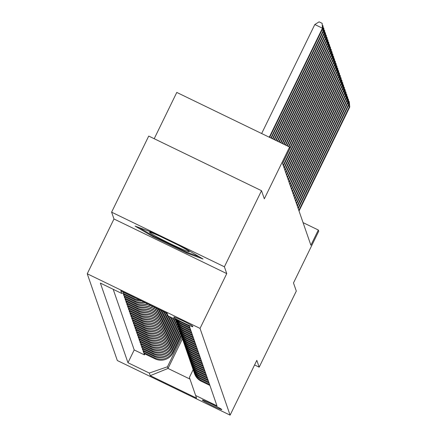 <?xml version="1.0" encoding="UTF-8"?>
<svg xmlns="http://www.w3.org/2000/svg" width="437" height="437" viewBox="0 0 437 437"><rect width="100%" height="100%" fill="white"/><g stroke="black" fill="none" stroke-linecap="round" stroke-linejoin="round"><path stroke-width="0.66" d="M221.821 409.562A10.854 0.568 -154 0 0 212.06 404.203A10.854 0.568 -154 0 0 202.315 400.079A10.854 0.568 -154 0 0 202.315 400.112A10.854 0.568 -154 0 0 212.076 405.47A10.854 0.568 -154 0 0 221.821 409.595A10.854 0.568 -154 0 0 221.821 409.562M87.247 273.775L117.318 360.525L230.102 415.15L200.031 328.4L87.247 273.775L113.975 218.981L226.754 273.606L224.394 266.794L111.61 212.169L113.975 218.981M111.61 212.169L148.727 136.065L261.512 190.69L264.325 198.808L289.567 147.056L176.783 92.431L154.206 138.72M254.591 364.944L259.185 367.167L296.308 291.064L293.489 282.947L318.731 231.2L318.322 230.015L303.059 222.619M224.394 266.794L261.512 190.69M122.966 292.987L123.059 293.265L123.239 292.894M141.626 300.902A13.569 13.531 -19.1 0 1 134.514 299.602L123.387 294.21L123.879 295.636L124.348 294.675M145.335 302.699A13.569 13.531 -19.1 0 1 135.333 301.972L124.212 296.581L124.703 298.001L125.168 297.045M148.351 304.163A13.569 13.531 -19.1 0 1 136.158 304.338L125.031 298.952L125.523 300.372L125.993 299.416M150.956 305.419A13.569 13.531 -19.1 0 1 136.978 306.708L125.851 301.322L126.348 302.743L126.812 301.787M153.25 306.534A13.569 13.531 -19.1 0 1 137.802 309.079L126.675 303.693L127.167 305.113L127.631 304.157M155.299 307.522A13.569 13.531 -19.1 0 1 138.622 311.45L127.495 306.064L127.986 307.484L128.456 306.528M157.118 308.407A13.569 13.531 -19.1 0 1 139.441 313.821L128.32 308.435L128.811 309.855L129.276 308.899M158.751 309.199L158.396 309.92A13.569 13.531 -19.1 0 1 140.266 316.191L129.139 310.8L129.631 312.226L130.1 311.27M160.346 309.97L159.215 312.291A13.569 13.531 -19.1 0 1 141.085 318.562L129.958 313.171L130.455 314.596L130.92 313.635M161.947 310.745L160.04 314.662A13.569 13.531 -19.1 0 1 141.91 320.933L130.783 315.541L131.275 316.967L131.739 316.006M163.547 311.521L160.86 317.033A13.569 13.531 -19.1 0 1 142.73 323.304L131.603 317.912L132.094 319.338L132.564 318.376M165.148 312.297L161.685 319.403A13.569 13.531 -19.1 0 1 143.549 325.674L132.427 320.283L132.919 321.703L133.383 320.747M166.748 313.072L162.504 321.769A13.569 13.531 -19.1 0 1 144.374 328.04L133.247 322.653L133.738 324.074L134.208 323.118M167.759 315.055L163.323 324.139A13.569 13.531 -19.1 0 1 145.193 330.41L134.066 325.024L134.563 326.444L135.028 325.489M169.092 316.377L164.148 326.51A13.569 13.531 -19.1 0 1 146.018 332.781L134.891 327.395L135.383 328.815L135.847 327.859M170.692 317.147L164.968 328.881A13.569 13.531 -19.1 0 1 146.837 335.152L135.71 329.766L136.202 331.186L136.672 330.23M172.293 317.923L165.792 331.251A13.569 13.531 -19.1 0 1 147.657 337.522L136.535 332.136L137.027 333.557L137.491 332.601M173.888 318.699L166.612 333.622A13.569 13.531 -19.1 0 1 148.482 339.893L137.355 334.502L137.846 335.927L138.316 334.971M175.488 319.474L167.431 335.993A13.569 13.531 -19.1 0 1 149.301 342.264L138.174 336.872L138.671 338.298L139.135 337.337M176.466 321.523L168.256 338.364A13.569 13.531 -19.1 0 1 150.126 344.635L138.999 339.243L139.49 340.669L139.955 339.707M177.291 323.893L169.075 340.734A13.569 13.531 -19.1 0 1 150.945 347.005L139.818 341.614L140.31 343.034L140.78 342.078M178.11 326.264L169.9 343.105A13.569 13.531 -19.1 0 1 151.765 349.376L140.643 343.985L141.135 345.405L141.599 344.449M178.935 328.635L170.72 345.47A13.569 13.531 -19.1 0 1 152.589 351.741L141.462 346.355L141.954 347.776L142.424 346.82M179.754 331L171.539 347.841A13.569 13.531 -19.1 0 1 153.409 354.112L142.282 348.726L142.779 350.146L143.243 349.19M180.574 333.371L172.364 350.212A13.569 13.531 -19.1 0 1 154.234 356.483L143.107 351.097L143.598 352.517L144.068 351.561M289.567 147.056L289.977 148.241L282.553 163.465L310.898 245.233L318.322 230.015M173.773 317.043L173.953 317.568A10.515 0.552 -154 0 0 183.409 322.757A10.515 0.552 -154 0 0 192.854 326.75A10.515 0.552 -154 0 0 192.854 326.723L192.673 326.199A10.515 0.552 -154 0 0 183.218 321.009A10.515 0.552 -154 0 0 173.773 317.011A10.515 0.552 -154 0 0 173.773 317.043L173.8 316.994M193.17 369.664L189.39 377.421L195.645 395.501L216.981 405.836L189.374 326.199L168.037 315.864L167.136 313.258L120.803 290.818L121.705 293.424L100.368 283.089L127.97 362.726L149.312 373.061L167.442 366.79L168.016 368.451L189.964 379.081M195.645 395.501L196.546 398.107L150.213 375.667L149.312 373.061M181.071 334.797L172.855 351.638A13.569 13.531 160.9 0 1 154.725 357.908L143.598 352.517M181.399 335.742L173.183 352.583L172.855 351.638M180.246 332.426L172.036 349.267A13.569 13.531 160.9 0 1 153.9 355.538L142.779 350.146M179.427 330.055L171.211 346.896A13.569 13.531 160.9 0 1 153.081 353.167L141.954 347.776M178.602 327.684L170.392 344.525A13.569 13.531 160.9 0 1 152.262 350.796L141.135 345.405M177.783 325.314L169.572 342.155A13.569 13.531 160.9 0 1 151.437 348.426L140.31 343.034M176.963 322.943L168.748 339.784A13.569 13.531 160.9 0 1 150.618 346.055L139.49 340.669M176.138 320.572L167.928 337.413A13.569 13.531 160.9 0 1 149.793 343.684L138.671 338.298M174.849 319.163L167.103 335.042A13.569 13.531 160.9 0 1 148.973 341.313L137.846 335.927M173.249 318.387L166.284 332.672A13.569 13.531 160.9 0 1 148.154 338.943L137.027 333.557M171.648 317.617L165.459 330.301A13.569 13.531 160.9 0 1 147.329 336.572L136.202 331.186M170.053 316.841L164.64 327.936A13.569 13.531 160.9 0 1 146.51 334.207L135.383 328.815M168.453 316.066L163.82 325.565A13.569 13.531 160.9 0 1 145.685 331.836L134.563 326.444M167.431 314.105L162.996 323.194A13.569 13.531 160.9 0 1 144.865 329.465L133.738 324.074M166.109 312.761L162.176 320.824A13.569 13.531 160.9 0 1 144.046 327.094L132.919 321.703M164.509 311.985L161.351 318.453A13.569 13.531 160.9 0 1 143.221 324.724L132.094 319.338M162.908 311.21L160.532 316.082A13.569 13.531 160.9 0 1 142.402 322.353L131.275 316.967M161.308 310.434L159.713 313.711A13.569 13.531 160.9 0 1 141.577 319.982L130.455 314.596M159.707 309.664L158.888 311.341A13.569 13.531 160.9 0 1 140.758 317.612L129.631 312.226M158.112 308.888L158.068 308.97A13.569 13.531 160.9 0 1 139.938 315.241L128.811 309.855M113.188 289.299L134.208 349.944L144.418 354.888L144.887 353.932M173.183 352.583A13.569 13.531 -19.1 0 1 155.053 358.853L143.926 353.467L144.418 354.888M156.413 308.069A13.569 13.531 160.9 0 1 139.113 312.876L127.986 307.484M154.507 307.14A13.569 13.531 160.9 0 1 138.294 310.505L127.167 305.113M152.366 306.102A13.569 13.531 160.9 0 1 137.469 308.134L126.348 302.743M149.957 304.939A13.569 13.531 160.9 0 1 136.65 305.763L125.523 300.372M147.203 303.606A13.569 13.531 160.9 0 1 135.831 303.393L124.703 298.001M143.964 302.033A13.569 13.531 160.9 0 1 135.006 301.022L123.879 295.636M139.769 300.006A13.569 13.531 160.9 0 1 134.186 298.651L123.059 293.265M124.113 292.593L133.695 297.231A13.569 13.531 -19.1 0 0 135.585 297.974M189.855 327.586L181.339 323.462A13.569 13.531 160.9 0 1 177.111 320.261M176.439 319.933A13.569 13.531 -19.1 0 0 181.666 324.412L190.188 328.537M190.679 329.957L182.163 325.833A13.569 13.531 160.9 0 1 175.953 319.698M175.832 319.638A13.569 13.531 -19.1 0 0 182.491 326.783L191.007 330.907M191.499 332.328L182.983 328.203A13.569 13.531 160.9 0 1 175.876 319.753M176.106 320.468L176.433 321.419A13.569 13.531 -19.1 0 0 183.311 329.154L191.827 333.278M192.324 334.698L183.802 330.574A13.569 13.531 160.9 0 1 176.695 322.124M176.925 322.839L177.253 323.79A13.569 13.531 -19.1 0 0 184.13 331.519L192.651 335.649M193.143 337.069L184.627 332.945A13.569 13.531 160.9 0 1 177.52 324.494M177.744 325.21L178.078 326.16A13.569 13.531 -19.1 0 0 184.955 333.89L193.471 338.019M193.962 339.44L185.446 335.316A13.569 13.531 160.9 0 1 178.34 326.865M178.569 327.581L178.897 328.526A13.569 13.531 -19.1 0 0 185.774 336.261L194.296 340.385M194.787 341.81L186.271 337.686A13.569 13.531 160.9 0 1 179.165 329.23M179.388 329.951L179.716 330.896A13.569 13.531 -19.1 0 0 186.599 338.631L195.115 342.755M195.607 344.181L187.091 340.052A13.569 13.531 160.9 0 1 179.984 331.601M180.213 332.322L180.541 333.267A13.569 13.531 -19.1 0 0 187.418 341.002L195.934 345.126M196.432 346.552L187.91 342.422A13.569 13.531 160.9 0 1 180.803 333.972M181.033 334.693L181.36 335.638A13.569 13.531 -19.1 0 0 188.238 343.373L196.759 347.497M197.251 348.917L188.735 344.793A13.569 13.531 160.9 0 1 181.628 336.343M181.852 337.064L182.185 338.009A13.569 13.531 -19.1 0 0 189.063 345.743L197.579 349.868M198.07 351.288L189.554 347.164A13.569 13.531 160.9 0 1 182.447 338.713M182.677 339.429L183.005 340.379A13.569 13.531 -19.1 0 0 189.882 348.114L198.403 352.238M198.895 353.659L190.379 349.534A13.569 13.531 160.9 0 1 183.272 341.084M183.496 341.8L183.824 342.75A13.569 13.531 -19.1 0 0 190.707 350.485L199.223 354.609M199.714 356.029L191.198 351.905A13.569 13.531 160.9 0 1 184.092 343.455M184.321 344.17L184.649 345.121A13.569 13.531 -19.1 0 0 191.526 352.856L200.042 356.98M200.539 358.4L192.018 354.276A13.569 13.531 160.9 0 1 184.917 345.825M185.141 346.541L185.468 347.491A13.569 13.531 -19.1 0 0 192.346 355.221L200.867 359.351M201.359 360.771L192.843 356.647A13.569 13.531 160.9 0 1 185.736 348.196M185.96 348.912L186.293 349.862A13.569 13.531 -19.1 0 0 193.17 357.592L201.686 361.721M202.178 363.142L193.662 359.017A13.569 13.531 160.9 0 1 186.555 350.561M186.785 351.282L187.112 352.227A13.569 13.531 -19.1 0 0 193.99 359.962L202.511 364.087M203.003 365.512L194.487 361.388A13.569 13.531 160.9 0 1 187.38 352.932M187.604 353.653L187.932 354.598A13.569 13.531 -19.1 0 0 194.815 362.333L203.331 366.457M203.822 367.883L195.306 363.753A13.569 13.531 160.9 0 1 188.2 355.303M188.429 356.024L188.757 356.969A13.569 13.531 -19.1 0 0 195.634 364.704L204.15 368.828M204.647 370.254L196.126 366.124A13.569 13.531 160.9 0 1 189.024 357.674M189.248 358.395L189.576 359.34A13.569 13.531 -19.1 0 0 196.453 367.075L204.975 371.199M205.466 372.619L196.95 368.495A13.569 13.531 160.9 0 1 189.844 360.044M190.068 360.76L190.401 361.71A13.569 13.531 -19.1 0 0 197.278 369.445L205.794 373.569M206.286 374.99L197.77 370.866A13.569 13.531 160.9 0 1 190.663 362.415M190.893 363.131L191.22 364.081A13.569 13.531 -19.1 0 0 198.098 371.816L206.619 375.94M207.111 377.36L198.595 373.236A13.569 13.531 160.9 0 1 191.488 364.786M191.712 365.501L192.04 366.452A13.569 13.531 -19.1 0 0 198.922 374.187L207.438 378.311M207.93 379.731L199.414 375.607A13.569 13.531 160.9 0 1 192.307 367.156M192.537 367.872L192.864 368.823A13.569 13.531 -19.1 0 0 199.742 376.552L208.258 380.682M208.755 382.102L200.233 377.978A13.569 13.531 160.9 0 1 193.132 369.527M193.356 370.243L193.684 371.193A13.569 13.531 -19.1 0 0 200.561 378.923L209.083 383.052M209.574 384.473L201.058 380.348A13.569 13.531 160.9 0 1 193.952 371.898M194.175 372.614L194.509 373.564A13.569 13.531 -19.1 0 0 201.386 381.293L209.902 385.418M226.754 273.606L200.031 328.4M259.185 367.167L256.825 360.356L230.102 415.15M182.475 338.806L168.016 368.451L150.213 375.667M181.89 337.167L167.442 366.79M124.321 292.522L121.705 293.424M134.208 349.944L127.97 362.726M135.104 226.109L152.879 236.625L186.845 253.072L203.036 259.015L185.261 248.5L151.295 232.047L135.104 226.109M187.194 252.362L186.845 253.072M153.218 235.925L152.879 236.625M269.268 137.223L322.435 28.214L322.643 28.804L269.667 137.42M261.648 133.536L314.815 24.521L322.435 28.214L322.14 23.325L322.643 28.804M314.815 24.521L319.092 21.85L322.14 23.325M160.15 236.341A22.047 1.153 -154 0 0 149.678 232.233A22.047 1.153 -154 0 0 149.552 232.358A22.047 1.153 -154 0 0 169.9 243.491A22.047 1.153 -154 0 0 189.183 251.548A22.047 1.153 -154 0 0 189.145 251.483A22.047 1.153 -154 0 0 177.624 244.802M199.288 256.798L186.588 252.138L153.682 236.198L139.103 227.579M270.864 137.999L323.254 30.585L323.462 31.174L271.268 138.196M322.369 25.412L322.965 25.696L323.254 30.585L322.058 30M322.965 25.696L323.462 31.174M272.464 138.775L324.079 32.955L324.281 33.545L272.868 138.966M323.194 27.782L323.784 28.066L324.079 32.955L322.877 32.371M323.784 28.066L324.281 33.545M274.065 139.55L324.899 35.326L325.106 35.916L274.463 139.742M324.014 30.148L324.604 30.437L324.899 35.326L323.702 34.742M324.604 30.437L325.106 35.916M275.665 140.326L325.723 37.691L325.926 38.287L276.064 140.517M324.833 32.518L325.428 32.808L325.723 37.691L324.522 37.112M325.428 32.808L325.926 38.287M277.266 141.102L326.543 40.062L326.75 40.657L277.664 141.293M325.658 34.889L326.248 35.179L326.543 40.062L325.341 39.483M326.248 35.179L326.75 40.657M278.866 141.872L327.362 42.433L327.57 43.028L279.265 142.069M326.477 37.26L327.073 37.549L327.362 42.433L326.166 41.854M327.073 37.549L327.57 43.028M280.467 142.648L328.187 44.803L328.389 45.399L280.865 142.844M327.302 39.63L327.892 39.92L328.187 44.803L326.985 44.224M327.892 39.92L328.389 45.399M282.062 143.423L329.006 47.174L329.214 47.77L282.466 143.615M328.121 42.001L328.711 42.285L329.006 47.174L327.81 46.595M328.711 42.285L329.214 47.77M283.662 144.199L329.831 49.545L330.033 50.135L284.061 144.39M328.941 44.372L329.536 44.656L329.831 49.545L328.629 48.966M329.536 44.656L330.033 50.135M285.263 144.975L330.651 51.916L330.858 52.506L285.661 145.166M329.766 46.743L330.356 47.027L330.651 51.916L329.449 51.331M330.356 47.027L330.858 52.506M286.863 145.75L331.47 54.286L331.678 54.876L287.262 145.942M330.585 49.113L331.18 49.397L331.47 54.286L330.274 53.702M331.18 49.397L331.678 54.876M288.464 146.521L332.295 56.657L332.497 57.247L288.862 146.717M331.41 51.484L332 51.768L332.295 56.657L331.093 56.073M332 51.768L332.497 57.247M289.818 147.793L333.114 59.028L333.322 59.618L282.602 163.607M332.229 53.849L332.819 54.139L333.114 59.028L331.918 58.443M332.819 54.139L333.322 59.618M283.22 165.383L333.939 61.393L334.141 61.988L283.422 165.978M333.049 56.22L333.644 56.51L333.939 61.393L332.737 60.814M333.644 56.51L334.141 61.988M284.039 167.753L334.758 63.764L334.966 64.359L284.247 168.343M333.873 58.591L334.463 58.88L334.758 63.764L333.557 63.185M334.463 58.88L334.966 64.359M284.864 170.124L335.578 66.134L335.785 66.73L285.066 170.714M334.693 60.962L335.288 61.251L335.578 66.134L334.381 65.555M335.288 61.251L335.785 66.73M285.683 172.495L336.403 68.505L336.605 69.101L285.891 173.085M335.518 63.332L336.108 63.622L336.403 68.505L335.201 67.926M336.108 63.622L336.605 69.101M286.503 174.866L337.222 70.876L337.43 71.471L286.71 175.456M336.337 65.703L336.927 65.987L337.222 70.876L336.026 70.297M336.927 65.987L337.43 71.471M287.327 177.236L338.047 73.247L338.249 73.837L287.53 177.826M337.156 68.074L337.752 68.358L338.047 73.247L336.845 72.668M337.752 68.358L338.249 73.837M288.147 179.602L338.866 75.617L339.074 76.207L288.354 180.197M337.981 70.444L338.571 70.728L338.866 75.617L337.664 75.033M338.571 70.728L339.074 76.207M288.972 181.972L339.686 77.988L339.893 78.578L289.174 182.568M338.801 72.815L339.396 73.099L339.686 77.988L338.489 77.404M339.396 73.099L339.893 78.578M289.791 184.343L340.51 80.359L340.713 80.949L289.999 184.938M339.625 75.18L340.215 75.47L340.51 80.359L339.309 79.774M340.215 75.47L340.713 80.949M290.61 186.714L341.33 82.73L341.537 83.32L290.818 187.309M340.445 77.551L341.035 77.841L341.33 82.73L340.133 82.145M341.035 77.841L341.537 83.32M291.435 189.084L342.155 85.095L342.357 85.69L291.637 189.68M341.264 79.922L341.86 80.211L342.155 85.095L340.953 84.516M341.86 80.211L342.357 85.69M292.255 191.455L342.974 87.466L343.182 88.061L292.462 192.045M342.089 82.293L342.679 82.582L342.974 87.466L341.772 86.887M342.679 82.582L343.182 88.061M293.08 193.826L343.793 89.836L344.001 90.432L293.282 194.416M342.908 84.663L343.504 84.953L343.793 89.836L342.597 89.257M343.504 84.953L344.001 90.432M293.899 196.197L344.618 92.207L344.82 92.802L294.106 196.787M343.733 87.034L344.323 87.318L344.618 92.207L343.416 91.628M344.323 87.318L344.82 92.802M294.718 198.567L345.438 94.578L345.645 95.168L294.926 199.157M344.553 89.405L345.143 89.689L345.438 94.578L344.241 93.999M345.143 89.689L345.645 95.168M295.543 200.938L346.262 96.948L346.465 97.538L295.745 201.528M345.372 91.775L345.967 92.06L346.262 96.948L345.061 96.369M345.967 92.06L346.465 97.538M296.362 203.303L347.082 99.319L347.289 99.909L296.57 203.899M346.197 94.146L346.787 94.43L347.082 99.319L345.88 98.735M346.787 94.43L347.289 99.909M297.187 205.674L347.901 101.69L348.109 102.28L297.389 206.269M347.016 96.517L347.612 96.801L347.901 101.69L346.705 101.105M347.612 96.801L348.109 102.28M298.007 208.045L348.726 104.061L348.928 104.651L298.214 208.64M347.841 98.882L348.431 99.172L348.726 104.061L347.524 103.476M348.431 99.172L348.928 104.651M298.826 210.416L349.545 106.426L349.753 107.021L299.034 211.011M348.66 101.253L349.25 101.542L349.545 106.426L348.349 105.847M349.25 101.542L349.753 107.021M172.364 350.212L172.036 349.267M171.539 347.841L171.211 346.896M170.72 345.47L170.392 344.525M169.9 343.105L169.572 342.155M169.075 340.734L168.748 339.784M168.256 338.364L167.928 337.413M167.431 335.993L167.103 335.042M166.612 333.622L166.284 332.672M165.792 331.251L165.459 330.301M164.968 328.881L164.64 327.936M164.148 326.51L163.82 325.565M163.323 324.139L162.996 323.194M162.504 321.769L162.176 320.824M161.685 319.403L161.351 318.453M160.86 317.033L160.532 316.082M160.04 314.662L159.713 313.711M159.215 312.291L158.888 311.341M158.396 309.92L158.068 308.97M155.053 358.853L154.725 357.908M154.234 356.483L153.9 355.538M153.409 354.112L153.081 353.167M152.589 351.741L152.262 350.796M151.765 349.376L151.437 348.426M150.945 347.005L150.618 346.055M150.126 344.635L149.793 343.684M149.301 342.264L148.973 341.313M148.482 339.893L148.154 338.943M147.657 337.522L147.329 336.572M146.837 335.152L146.51 334.207M146.018 332.781L145.685 331.836M145.193 330.41L144.865 329.465M144.374 328.04L144.046 327.094M143.549 325.674L143.221 324.724M142.73 323.304L142.402 322.353M141.91 320.933L141.577 319.982M141.085 318.562L140.758 317.612M140.266 316.191L139.938 315.241M139.441 313.821L139.113 312.876M138.622 311.45L138.294 310.505M137.802 309.079L137.469 308.134M136.978 306.708L136.65 305.763M136.158 304.338L135.831 303.393M135.333 301.972L135.006 301.022M134.514 299.602L134.186 298.651M181.666 324.412L181.339 323.462M182.491 326.783L182.163 325.833M183.311 329.154L182.983 328.203M184.13 331.519L183.802 330.574M184.955 333.89L184.627 332.945M185.774 336.261L185.446 335.316M186.599 338.631L186.271 337.686M187.418 341.002L187.091 340.052M188.238 343.373L187.91 342.422M189.063 345.743L188.735 344.793M189.882 348.114L189.554 347.164M190.707 350.485L190.379 349.534M191.526 352.856L191.198 351.905M192.346 355.221L192.018 354.276M193.17 357.592L192.843 356.647M193.99 359.962L193.662 359.017M194.815 362.333L194.487 361.388M195.634 364.704L195.306 363.753M196.453 367.075L196.126 366.124M197.278 369.445L196.95 368.495M198.098 371.816L197.77 370.866M198.922 374.187L198.595 373.236M199.742 376.552L199.414 375.607M200.561 378.923L200.233 377.978M201.386 381.293L201.058 380.348M174.205 317.054L173.953 317.568"/></g></svg>
